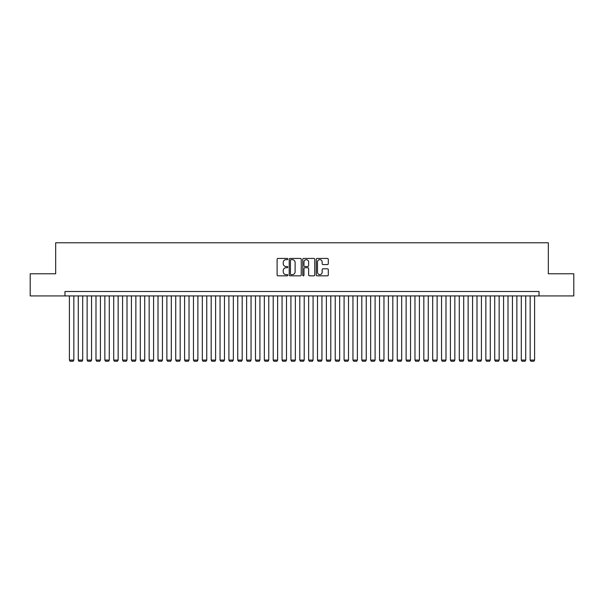 <?xml version="1.0" encoding="UTF-8"?>
<svg xmlns="http://www.w3.org/2000/svg" width="604" height="604" viewBox="0 0 604 604"><rect width="100%" height="100%" fill="white"/><g stroke="black" fill="none" stroke-linecap="round" stroke-linejoin="round"><path stroke-width="0.91" d="M287.821 259.048A0.612 0.612 0 0 0 287.217 258.437L277.976 258.437A0.868 0.868 0 0 0 277.108 259.305L277.108 274.963A0.868 0.868 0 0 0 277.976 275.832L287.217 275.832A0.612 0.612 0 0 0 287.821 275.22A0.612 0.612 0 0 0 287.217 274.616L286.017 274.616A2.786 2.786 0 0 1 283.238 271.83L283.238 270.524A2.786 2.786 0 0 1 286.017 267.746L287.217 267.746A0.612 0.612 0 0 0 287.821 267.134A0.612 0.612 0 0 0 287.217 266.523L286.017 266.523A2.786 2.786 0 0 1 283.238 263.744L283.238 262.438A2.786 2.786 0 0 1 286.017 259.652L287.217 259.652A0.612 0.612 0 0 0 287.821 259.048M327.421 264.567A0.868 0.868 0 0 0 328.289 263.699L328.289 259.305A0.868 0.868 0 0 0 327.421 258.437L317.153 258.437A0.868 0.868 0 0 0 316.285 259.305L316.285 274.963A0.868 0.868 0 0 0 317.153 275.832L327.421 275.832A0.868 0.868 0 0 0 328.289 274.963L328.289 269.656A0.868 0.868 0 0 0 327.421 268.788L323.027 268.788A0.868 0.868 0 0 0 322.159 269.656L322.159 272.283A2.325 2.325 0 0 1 319.833 274.616A2.325 2.325 0 0 1 317.5 272.283L317.5 261.977A2.325 2.325 0 0 1 319.833 259.652A2.325 2.325 0 0 1 322.159 261.977L322.159 263.699A0.868 0.868 0 0 0 323.027 264.567L327.421 264.567M64.975 295.93L30.2 295.93L30.2 273.778L55.674 273.778L55.674 242.77L548.326 242.77L548.326 273.778L573.8 273.778L573.8 295.93L539.025 295.93L539.025 291.498L64.975 291.498L64.975 295.93L539.025 295.93M301.237 259.305A0.868 0.868 0 0 0 300.369 258.437L290.109 258.437A0.868 0.868 0 0 0 289.233 259.305L289.233 274.963A0.868 0.868 0 0 0 290.109 275.832L300.369 275.832A0.868 0.868 0 0 0 301.237 274.963L301.237 259.305M303.631 258.437L313.891 258.437A0.868 0.868 0 0 1 314.767 259.305L314.767 274.963A0.868 0.868 0 0 1 313.891 275.832L309.505 275.832A0.868 0.868 0 0 1 308.629 274.963L308.629 268.614A0.868 0.868 0 0 0 307.761 267.746L304.846 267.746A0.868 0.868 0 0 0 303.978 268.614L303.978 275.22A0.612 0.612 0 0 1 303.367 275.832A0.612 0.612 0 0 1 302.763 275.22L302.763 259.305A0.868 0.868 0 0 1 303.631 258.437M291.06 259.652A0.612 0.612 0 0 0 290.456 260.264L290.456 274.005A0.612 0.612 0 0 0 291.06 274.616L292.321 274.616A2.786 2.786 0 0 0 295.107 271.83L295.107 262.438A2.786 2.786 0 0 0 292.321 259.652L291.06 259.652M308.629 262.023A2.325 2.325 0 0 0 306.303 259.697A2.325 2.325 0 0 0 303.978 262.023L303.978 265.654A0.868 0.868 0 0 0 304.846 266.523L307.761 266.523A0.868 0.868 0 0 0 308.629 265.654L308.629 262.023M73.839 295.93L73.839 360.082L69.407 360.082L69.407 295.93M73.839 360.082L73.175 361.23L70.072 361.23L69.407 360.082M82.703 295.93L82.703 360.082L78.271 360.082L78.271 295.93M82.703 360.082L82.038 361.23L78.935 361.23L78.271 360.082M91.559 295.93L91.559 360.082L87.127 360.082L87.127 295.93M91.559 360.082L90.894 361.23L87.791 361.23L87.127 360.082M100.423 295.93L100.423 360.082L95.991 360.082L95.991 295.93M100.423 360.082L99.758 361.23L96.655 361.23L95.991 360.082M109.279 295.93L109.279 360.082L104.854 360.082L104.854 295.93M109.279 360.082L108.614 361.23L105.519 361.23L104.854 360.082M118.142 295.93L118.142 360.082L113.711 360.082L113.711 295.93M118.142 360.082L117.478 361.23L114.375 361.23L113.711 360.082M127.006 295.93L127.006 360.082L122.574 360.082L122.574 295.93M127.006 360.082L126.334 361.23L123.239 361.23L122.574 360.082M135.862 295.93L135.862 360.082L131.43 360.082L131.43 295.93M135.862 360.082L135.198 361.23L132.095 361.23L131.43 360.082M144.726 295.93L144.726 360.082L140.294 360.082L140.294 295.93M144.726 360.082L144.062 361.23L140.958 361.23L140.294 360.082M153.582 295.93L153.582 360.082L149.158 360.082L149.158 295.93M153.582 360.082L152.918 361.23L149.822 361.23L149.158 360.082M162.446 295.93L162.446 360.082L158.014 360.082L158.014 295.93M162.446 360.082L161.781 361.23L158.678 361.23L158.014 360.082M171.302 295.93L171.302 360.082L166.878 360.082L166.878 295.93M171.302 360.082L170.638 361.23L167.542 361.23L166.878 360.082M180.166 295.93L180.166 360.082L175.734 360.082L175.734 295.93M180.166 360.082L179.501 361.23L176.398 361.23L175.734 360.082M189.029 295.93L189.029 360.082L184.597 360.082L184.597 295.93M189.029 360.082L188.365 361.23L185.262 361.23L184.597 360.082M197.886 295.93L197.886 360.082L193.454 360.082L193.454 295.93M197.886 360.082L197.221 361.23L194.118 361.23L193.454 360.082M206.749 295.93L206.749 360.082L202.317 360.082L202.317 295.93M206.749 360.082L206.085 361.23L202.982 361.23L202.317 360.082M215.605 295.93L215.605 360.082L211.181 360.082L211.181 295.93M215.605 360.082L214.941 361.23L211.845 361.23L211.181 360.082M224.469 295.93L224.469 360.082L220.037 360.082L220.037 295.93M224.469 360.082L223.805 361.23L220.702 361.23L220.037 360.082M233.333 295.93L233.333 360.082L228.901 360.082L228.901 295.93M233.333 360.082L232.668 361.23L229.565 361.23L228.901 360.082M242.189 295.93L242.189 360.082L237.757 360.082L237.757 295.93M242.189 360.082L241.524 361.23L238.421 361.23L237.757 360.082M251.053 295.93L251.053 360.082L246.621 360.082L246.621 295.93M251.053 360.082L250.388 361.23L247.285 361.23L246.621 360.082M259.909 295.93L259.909 360.082L255.484 360.082L255.484 295.93M259.909 360.082L259.244 361.23L256.149 361.23L255.484 360.082M268.772 295.93L268.772 360.082L264.341 360.082L264.341 295.93M268.772 360.082L268.108 361.23L265.005 361.23L264.341 360.082M277.636 295.93L277.636 360.082L273.204 360.082L273.204 295.93M277.636 360.082L276.972 361.23L273.869 361.23L273.204 360.082M286.492 295.93L286.492 360.082L282.06 360.082L282.06 295.93M286.492 360.082L285.828 361.23L282.725 361.23L282.06 360.082M295.356 295.93L295.356 360.082L290.924 360.082L290.924 295.93M295.356 360.082L294.692 361.23L291.589 361.23L290.924 360.082M304.212 295.93L304.212 360.082L299.788 360.082L299.788 295.93M304.212 360.082L303.548 361.23L300.452 361.23L299.788 360.082M313.076 295.93L313.076 360.082L308.644 360.082L308.644 295.93M313.076 360.082L312.411 361.23L309.308 361.23L308.644 360.082M321.94 295.93L321.94 360.082L317.508 360.082L317.508 295.93M321.94 360.082L321.275 361.23L318.172 361.23L317.508 360.082M330.796 295.93L330.796 360.082L326.364 360.082L326.364 295.93M330.796 360.082L330.131 361.23L327.028 361.23L326.364 360.082M339.659 295.93L339.659 360.082L335.228 360.082L335.228 295.93M339.659 360.082L338.995 361.23L335.892 361.23L335.228 360.082M348.516 295.93L348.516 360.082L344.091 360.082L344.091 295.93M348.516 360.082L347.851 361.23L344.756 361.23L344.091 360.082M357.379 295.93L357.379 360.082L352.947 360.082L352.947 295.93M357.379 360.082L356.715 361.23L353.612 361.23L352.947 360.082M366.243 295.93L366.243 360.082L361.811 360.082L361.811 295.93M366.243 360.082L365.579 361.23L362.476 361.23L361.811 360.082M375.099 295.93L375.099 360.082L370.667 360.082L370.667 295.93M375.099 360.082L374.435 361.23L371.332 361.23L370.667 360.082M383.963 295.93L383.963 360.082L379.531 360.082L379.531 295.93M383.963 360.082L383.298 361.23L380.195 361.23L379.531 360.082M392.819 295.93L392.819 360.082L388.395 360.082L388.395 295.93M392.819 360.082L392.155 361.23L389.059 361.23L388.395 360.082M401.683 295.93L401.683 360.082L397.251 360.082L397.251 295.93M401.683 360.082L401.018 361.23L397.915 361.23L397.251 360.082M410.546 295.93L410.546 360.082L406.114 360.082L406.114 295.93M410.546 360.082L409.882 361.23L406.779 361.23L406.114 360.082M419.402 295.93L419.402 360.082L414.971 360.082L414.971 295.93M419.402 360.082L418.738 361.23L415.635 361.23L414.971 360.082M428.266 295.93L428.266 360.082L423.834 360.082L423.834 295.93M428.266 360.082L427.602 361.23L424.499 361.23L423.834 360.082M437.122 295.93L437.122 360.082L432.698 360.082L432.698 295.93M437.122 360.082L436.458 361.23L433.362 361.23L432.698 360.082M445.986 295.93L445.986 360.082L441.554 360.082L441.554 295.93M445.986 360.082L445.322 361.23L442.219 361.23L441.554 360.082M454.842 295.93L454.842 360.082L450.418 360.082L450.418 295.93M454.842 360.082L454.178 361.23L451.082 361.23L450.418 360.082M463.706 295.93L463.706 360.082L459.274 360.082L459.274 295.93M463.706 360.082L463.041 361.23L459.938 361.23L459.274 360.082M472.57 295.93L472.57 360.082L468.138 360.082L468.138 295.93M472.57 360.082L471.905 361.23L468.802 361.23L468.138 360.082M481.426 295.93L481.426 360.082L476.994 360.082L476.994 295.93M481.426 360.082L480.761 361.23L477.666 361.23L476.994 360.082M490.289 295.93L490.289 360.082L485.858 360.082L485.858 295.93M490.289 360.082L489.625 361.23L486.522 361.23L485.858 360.082M499.146 295.93L499.146 360.082L494.721 360.082L494.721 295.93M499.146 360.082L498.481 361.23L495.386 361.23L494.721 360.082M508.009 295.93L508.009 360.082L503.577 360.082L503.577 295.93M508.009 360.082L507.345 361.23L504.242 361.23L503.577 360.082M516.873 295.93L516.873 360.082L512.441 360.082L512.441 295.93M516.873 360.082L516.209 361.23L513.106 361.23L512.441 360.082M525.729 295.93L525.729 360.082L521.297 360.082L521.297 295.93M525.729 360.082L525.065 361.23L521.962 361.23L521.297 360.082M534.593 295.93L534.593 360.082L530.161 360.082L530.161 295.93M534.593 360.082L533.928 361.23L530.825 361.23L530.161 360.082"/></g></svg>
